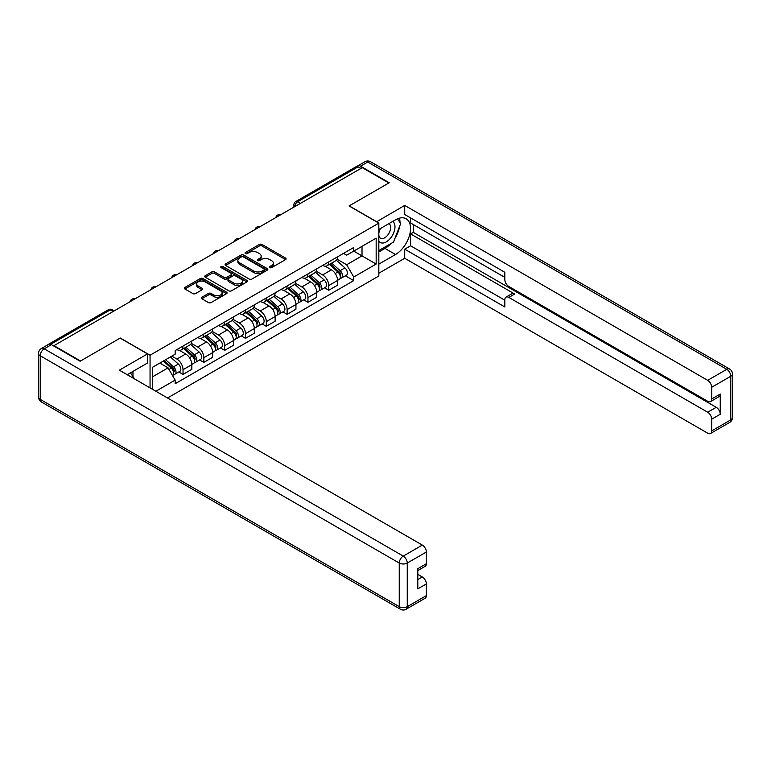 <?xml version="1.0" encoding="UTF-8"?>
<svg xmlns="http://www.w3.org/2000/svg" width="771" height="771" viewBox="0 0 771 771"><rect width="100%" height="100%" fill="white"/><g stroke="black" fill="none" stroke-linecap="round" stroke-linejoin="round"><path stroke-width="1.16" d="M269.821 267.624A1.301 0.752 0 0 0 271.652 267.624L285.569 259.586A1.85 1.07 0 0 0 286.118 258.825A1.85 1.07 0 0 0 285.569 258.073L261.986 244.455A1.85 1.07 0 0 0 259.374 244.455L245.448 252.493A1.301 0.752 0 0 0 245.072 253.023A1.301 0.752 0 0 0 245.448 253.553A1.301 0.752 0 0 0 247.279 253.553L249.081 252.512A5.927 3.421 0 0 1 257.466 252.512L259.432 253.649A5.927 3.421 0 0 1 261.167 256.068A5.927 3.421 0 0 1 259.432 258.487L257.63 259.528A1.301 0.752 0 0 0 257.254 260.058A1.301 0.752 0 0 0 257.63 260.588A1.301 0.752 0 0 0 259.47 260.588L261.273 259.548A5.927 3.421 0 0 1 269.657 259.548L271.623 260.685A5.927 3.421 0 0 1 273.358 263.104A5.927 3.421 0 0 1 271.623 265.523L269.821 266.564A1.301 0.752 0 0 0 269.436 267.094A1.301 0.752 0 0 0 269.821 267.624L269.821 266.564M201.857 297.249A1.85 1.07 0 0 0 201.308 298.011A1.85 1.07 0 0 0 201.857 298.762L208.469 302.589A1.85 1.07 0 0 0 211.09 302.589L226.549 293.664A1.85 1.07 0 0 0 227.098 292.903A1.85 1.07 0 0 0 226.549 292.151L202.966 278.533A1.85 1.07 0 0 0 200.344 278.533L184.886 287.458A1.85 1.07 0 0 0 184.346 288.209A1.85 1.07 0 0 0 184.886 288.971L192.885 293.587A1.85 1.07 0 0 0 195.497 293.587L202.118 289.761A1.85 1.07 0 0 0 202.657 289.009A1.85 1.07 0 0 0 202.118 288.248L198.157 285.964A4.954 2.862 0 0 1 196.701 283.94A4.954 2.862 0 0 1 199.766 281.299A4.954 2.862 0 0 1 205.163 281.916L220.689 290.879A4.954 2.862 0 0 1 222.144 292.903A4.954 2.862 0 0 1 219.08 295.544A4.954 2.862 0 0 1 213.683 294.927L211.09 293.433A1.85 1.07 0 0 0 208.469 293.433L201.857 297.249L201.857 298.762L208.469 294.975L208.469 293.433M150.056 355.219L120.295 338.035L80.521 360.992L53.96 345.659L362.274 167.654L388.835 182.987L349.061 205.953L378.831 223.137L150.056 355.219L150.056 387.89M249.216 279.063A1.85 1.07 0 0 0 251.838 279.063L267.296 270.139A1.85 1.07 0 0 0 267.836 269.378A1.85 1.07 0 0 0 267.296 268.626L243.713 255.008A1.85 1.07 0 0 0 241.092 255.008L225.633 263.933A1.85 1.07 0 0 0 225.093 264.694A1.85 1.07 0 0 0 225.633 265.446L249.216 279.063M221.634 267.903A1.301 0.752 0 0 1 222.944 268.086L246.903 281.916L231.464 290.821A1.85 1.07 0 0 1 228.842 290.821L205.259 277.213L211.88 273.416L211.88 271.874L205.259 275.7A1.85 1.07 0 0 0 204.72 276.452A1.85 1.07 0 0 0 205.259 277.213L205.259 275.7M211.88 273.416A1.85 1.07 0 0 1 214.502 273.416L214.502 271.874A1.85 1.07 0 0 0 211.88 271.874M214.502 271.874L224.062 277.396A1.85 1.07 0 0 0 226.684 277.396L231.069 274.861A1.85 1.07 0 0 0 231.618 274.11A1.85 1.07 0 0 0 231.069 273.348L221.113 267.604A1.301 0.752 0 0 1 220.737 267.074A1.301 0.752 0 0 1 221.537 266.38A1.301 0.752 0 0 1 222.944 266.544L246.922 280.384A1.85 1.07 0 0 1 247.462 281.145A1.85 1.07 0 0 1 246.922 281.897L246.922 280.384M167.538 397.981L378.831 275.999L378.831 223.137M48.448 344.454A3.778 2.178 -120 0 0 47.927 344.627A3.778 2.178 -120 0 0 47.523 344.994M300.478 203.332L297.673 201.713A3.778 2.178 60 0 0 295.785 201.53L356.25 166.623A3.778 2.178 60 0 1 358.139 166.806L297.673 201.713A3.778 2.178 120 0 0 295.004 206.339L295.004 206.493M360.944 168.425L358.139 166.806M328.774 261.899A8.683 5.011 60 0 1 326.971 265.793L335.79 260.704A8.683 5.011 -120 0 0 337.582 256.81M316.274 271.247L322.635 274.919A8.683 5.011 60 0 1 328.774 285.559L337.582 280.471A8.683 5.011 -120 0 0 331.443 269.831L325.14 266.197M337.582 280.471L337.582 285.174L328.774 290.253L324.552 287.814M326.971 265.793A8.683 5.011 60 0 1 322.702 265.407M328.774 285.559L328.774 290.253M307.957 273.917A8.683 5.011 60 0 1 306.154 277.82L314.963 272.732A8.683 5.011 -120 0 0 316.765 268.828M303.726 299.842L307.957 302.28L316.765 297.192L316.765 292.488A8.683 5.011 -120 0 0 310.626 281.858L304.314 278.215M306.154 277.82A8.683 5.011 60 0 1 301.875 277.425M295.447 283.265L301.818 286.937A8.683 5.011 60 0 1 307.957 297.577L307.957 302.28M287.13 285.935A8.683 5.011 60 0 1 285.337 289.838L294.146 284.75A8.683 5.011 -120 0 0 295.939 280.856M282.909 311.86L287.13 314.298L295.939 309.21L295.939 304.506A8.683 5.011 -120 0 0 289.8 293.876L283.497 290.233M285.337 289.838A8.683 5.011 60 0 1 281.058 289.443M274.63 295.293L280.991 298.965A8.683 5.011 60 0 1 287.13 309.595L287.13 314.298M266.313 297.963A8.683 5.011 60 0 1 264.511 301.856L273.32 296.777A8.683 5.011 -120 0 0 275.122 292.874M262.082 323.878L266.313 326.316L275.122 321.237L275.122 316.534A8.683 5.011 -120 0 0 268.983 305.894L262.67 302.261M264.511 301.856A8.683 5.011 60 0 1 260.241 301.471M253.804 307.311L260.174 310.983A8.683 5.011 60 0 1 266.313 321.623L266.313 326.316M245.486 309.981A8.683 5.011 60 0 1 243.694 313.884L252.502 308.795A8.683 5.011 -120 0 0 254.295 304.892M241.265 335.905L245.486 338.344L254.295 333.255L254.295 328.552A8.683 5.011 -120 0 0 248.156 317.922L241.853 314.279M243.694 313.884A8.683 5.011 60 0 1 239.415 313.489M232.987 319.329L239.347 323.001A8.683 5.011 60 0 1 245.486 333.641L245.486 338.344M224.669 321.999A8.683 5.011 60 0 1 222.867 325.902L231.676 320.813A8.683 5.011 -120 0 0 233.478 316.92M220.439 347.923L224.669 350.362L233.478 345.273L233.478 340.57A8.683 5.011 -120 0 0 227.339 329.94L221.026 326.297M222.867 325.902A8.683 5.011 60 0 1 218.598 325.507M212.16 331.357L218.53 335.028A8.683 5.011 60 0 1 224.669 345.659L224.669 350.362M203.843 334.026A8.683 5.011 60 0 1 202.05 337.92L210.859 332.841A8.683 5.011 -120 0 0 212.651 328.938M199.622 359.941L203.843 362.38L212.651 357.301L212.651 352.598A8.683 5.011 -120 0 0 206.512 341.958L200.209 338.324M202.05 337.92A8.683 5.011 60 0 1 197.771 337.534M191.343 343.374L197.704 347.046A8.683 5.011 60 0 1 203.843 357.686L203.843 362.38M183.026 346.044A8.683 5.011 60 0 1 181.224 349.947L190.032 344.859A8.683 5.011 -120 0 0 191.834 340.955M178.795 371.969L183.026 374.407L191.834 369.319L191.834 364.616A8.683 5.011 -120 0 0 185.695 353.985L179.383 350.342M181.224 349.947A8.683 5.011 60 0 1 176.954 349.552M171.808 356.144L176.887 359.064A8.683 5.011 60 0 1 183.026 369.704L183.026 374.407M343.519 253.38L346.661 255.191L376.161 238.162L362.013 246.334L362.013 255.885L346.661 264.752L337.091 259.229M152.725 389.432L152.725 367.16L175.152 354.217L175.152 350.593L353.735 247.491L353.735 251.105L376.161 264.058L353.735 277.001L346.661 264.752M376.161 238.162L376.161 264.058M152.725 376.711L168.078 367.854L175.152 380.103L175.152 383.727L353.735 280.625L353.735 277.001M175.152 380.103L155.858 391.244M168.078 367.854L159.799 363.074M345.369 275.796L353.735 280.625M270.332 267.807L271.623 267.065A5.927 3.421 0 0 0 273.358 264.646L273.358 263.104M261.167 256.068L261.167 257.61A5.927 3.421 0 0 1 259.432 260.029L258.15 260.771M285.569 258.073L285.569 259.586L261.986 245.997A1.85 1.07 0 0 0 259.374 245.997L245.968 253.736M267.267 270.149L243.713 256.55A1.85 1.07 0 0 0 241.092 256.55L225.662 265.465M264.019 269.908A1.301 0.752 0 0 0 264.405 269.378A1.301 0.752 0 0 0 264.019 268.848L243.318 256.897A1.301 0.752 0 0 0 241.487 256.897L239.588 257.996A5.927 3.421 0 0 0 237.853 260.415A5.927 3.421 0 0 0 239.588 262.834L253.736 271.006A5.927 3.421 0 0 0 262.121 271.006L264.019 269.908L264.019 271.45A1.301 0.752 0 0 0 264.405 270.92L264.405 269.378M237.853 260.415L237.853 261.957A5.927 3.421 0 0 0 239.588 264.376L239.588 262.834M264.019 271.45L262.121 272.548A5.927 3.421 0 0 1 253.736 272.548L239.588 264.376M214.502 273.416L224.062 278.938A1.85 1.07 0 0 0 226.684 278.938L231.069 276.404A1.85 1.07 0 0 0 231.618 275.652L231.618 274.11M233.989 283.13A4.954 2.862 0 0 0 239.386 283.747A4.954 2.862 0 0 0 242.451 281.107A4.954 2.862 0 0 0 240.995 279.083L235.521 275.922A1.85 1.07 0 0 0 232.909 275.922L228.515 278.456A1.85 1.07 0 0 0 227.975 279.218A1.85 1.07 0 0 0 228.515 279.969L233.989 283.13L233.989 284.672A4.954 2.862 0 0 0 239.386 285.289A4.954 2.862 0 0 0 242.451 282.649L242.451 281.107M227.975 279.218L227.975 280.75A1.85 1.07 0 0 0 228.515 281.511L228.515 279.969M233.989 284.672L228.515 281.511M222.144 292.903L222.144 294.445A4.954 2.862 0 0 1 219.08 297.086A4.954 2.862 0 0 1 213.683 296.469L211.09 294.975A1.85 1.07 0 0 0 208.469 294.975M196.701 283.94L196.701 285.482A4.954 2.862 0 0 0 198.157 287.506L198.157 285.964M202.089 289.78L198.157 287.506M226.549 292.151L226.549 293.664L202.966 280.075A1.85 1.07 0 0 0 200.344 280.075L184.915 288.98L184.886 287.458M329.381 264.405L337.862 271.98A4.722 2.727 60 0 1 339.346 279.275L337.582 280.297M329.603 264.607L333.592 266.911M330.229 263.913L339.674 272.336A2.265 1.311 60 0 1 340.387 275.845A2.265 1.311 60 0 1 340.175 275.922M331.646 263.094L340.127 270.669A4.722 2.727 60 0 1 341.611 277.965A4.722 2.727 60 0 1 340.184 278.119M336.378 260.261L344.936 267.894A4.722 2.727 60 0 1 346.42 275.189L341.611 277.965M308.554 276.432L317.035 283.998A4.722 2.727 60 0 1 318.519 291.293L316.756 292.315M308.776 276.635L312.775 278.938M309.412 275.931L318.857 284.364A2.265 1.311 60 0 1 319.56 287.862A2.265 1.311 60 0 1 319.358 287.949M310.829 275.122L319.31 282.687A4.722 2.727 60 0 1 320.794 289.992A4.722 2.727 60 0 1 319.367 290.137M315.551 272.279L324.109 279.921A4.722 2.727 60 0 1 325.593 287.217L320.794 289.992M287.737 288.45L296.218 296.025A4.722 2.727 60 0 1 297.702 303.321L295.939 304.333M287.959 288.653L291.949 290.956M288.585 287.959L298.03 296.382A2.265 1.311 60 0 1 298.743 299.88A2.265 1.311 60 0 1 298.531 299.967M290.002 287.14L298.483 294.715A4.722 2.727 60 0 1 299.967 302.01A4.722 2.727 60 0 1 298.541 302.165M294.734 284.297L303.292 291.939A4.722 2.727 60 0 1 304.776 299.235L299.967 302.01M376.556 221.826L404.717 205.414L707.701 380.334L726.783 369.319L367.748 162.026L360.539 166.189L389.239 182.756L349.196 205.876L376.556 221.672M378.831 229.459L395.513 219.822A21.231 12.259 120 0 1 406.124 218.771A21.231 12.259 120 0 1 409.382 235.791A21.231 12.259 120 0 1 395.513 254.497L378.831 264.135M378.831 273.223L404.717 258.275L404.717 249.187L504.822 306.974L504.822 299.736A5.667 3.267 -120 0 1 505.998 297.143A5.667 3.267 -120 0 1 508.831 297.423L707.701 412.244L716.24 407.31A5.667 3.267 60 0 1 720.249 414.239L720.249 394.058A5.667 3.267 60 0 1 719.073 396.641L710.534 401.575A5.667 3.267 -120 0 0 711.7 398.983L711.7 387.273A5.667 3.267 -120 0 0 707.701 380.334M413.266 224.525L413.266 232.379L410.596 233.921L410.596 245.795L404.717 249.187M410.596 217.894L410.596 222.983L504.822 277.387M710.534 401.575A5.667 3.267 -120 0 1 707.701 401.296L508.831 286.475A5.667 3.267 -120 0 1 504.822 279.545L504.822 272.298L404.717 214.502L404.717 205.414M404.717 258.275L707.701 433.196A5.667 3.267 -120 0 0 710.534 433.485A5.667 3.267 -120 0 0 711.7 430.893L711.7 419.173A5.667 3.267 -120 0 0 707.701 412.244M360.539 166.189A5.667 3.267 -120 0 0 357.705 165.91A5.667 3.267 -120 0 0 357.108 166.449M410.596 233.921L514.7 294.03L508.831 297.423M413.266 232.379L716.24 407.31M410.596 245.795L504.822 300.198M505.998 297.143L511.867 293.751A5.667 3.267 60 0 1 514.7 294.03M378.831 251.953L384.97 248.416A21.231 12.259 120 0 0 390.849 243.626M395.07 238.075A21.231 12.259 120 0 0 399.638 226.288M399.985 222.482A21.231 12.259 120 0 0 399.455 218.154M51.416 344.656L44.217 348.82A5.667 3.267 -120 0 0 41.383 348.54L48.592 344.377A5.667 3.267 60 0 1 51.416 344.656L80.117 361.223L120.16 338.112L147.521 353.908L147.521 362.996L128.564 373.945A21.231 12.259 120 0 0 127.282 374.745M147.521 353.908L119.36 370.167L422.335 545.087A5.667 3.267 60 0 1 426.344 552.026L426.344 563.736A5.667 3.267 60 0 1 425.168 566.328L417.805 570.588M132.969 376.508L132.969 371.4M417.805 579.609L422.335 576.987A5.667 3.267 60 0 1 426.344 583.926L426.344 595.636A5.667 3.267 60 0 1 425.168 598.229L406.086 609.254A5.667 3.267 -120 0 0 407.252 606.661L426.344 595.636M426.344 563.736L417.805 568.67L417.805 588.861L426.344 583.926M422.335 576.987L417.805 574.376M378.831 241.246A12.269 7.084 120 0 0 388.584 240.195A12.269 7.084 120 0 0 394.974 226.838A12.269 7.084 120 0 0 392.747 221.422M379.852 228.862A12.269 7.084 120 0 0 378.831 231.069M378.831 235.174A8.404 4.848 120 0 0 380.517 238.21A8.404 4.848 120 0 0 386.994 235.955A8.404 4.848 120 0 0 390.656 227.503A8.404 4.848 120 0 0 388.921 223.657A8.404 4.848 120 0 0 388.892 223.638M380.546 228.457A8.404 4.848 120 0 0 378.831 233.497M397.431 218.858L400.708 223.523L393.509 242.094L379.091 250.411M130.415 372.875L133.769 377.645L133.499 378.33M266.911 300.468L275.392 308.043A4.722 2.727 60 0 1 276.876 315.339L275.122 316.361M267.132 300.671L271.132 302.974M267.768 299.977L277.213 308.4A2.265 1.311 60 0 1 277.917 311.908A2.265 1.311 60 0 1 277.714 311.985M269.185 299.167L277.666 306.733A4.722 2.727 60 0 1 279.15 314.028A4.722 2.727 60 0 1 277.724 314.183M273.907 296.324L282.475 303.957A4.722 2.727 60 0 1 283.95 311.253L279.15 314.028M246.094 312.496L254.575 320.061A4.722 2.727 60 0 1 256.059 327.357L254.295 328.379M246.315 312.698L250.305 315.002M246.942 311.995L256.386 320.428A2.265 1.311 60 0 1 257.1 323.926A2.265 1.311 60 0 1 256.888 324.013M248.358 311.185L256.839 318.751A4.722 2.727 60 0 1 258.324 326.056A4.722 2.727 60 0 1 256.897 326.2M253.09 308.342L261.648 315.985A4.722 2.727 60 0 1 263.133 323.28L258.324 326.056M225.267 324.514L233.758 332.089A4.722 2.727 60 0 1 235.232 339.385L233.478 340.397M225.489 324.716L229.488 327.02M226.125 324.022L235.569 332.446A2.265 1.311 60 0 1 236.273 335.944A2.265 1.311 60 0 1 236.071 336.031M227.541 323.203L236.022 330.778A4.722 2.727 60 0 1 237.507 338.074A4.722 2.727 60 0 1 236.08 338.228M232.264 320.36L240.831 328.003A4.722 2.727 60 0 1 242.306 335.298L237.507 338.074M204.45 336.532L212.931 344.107A4.722 2.727 60 0 1 214.415 351.403L212.651 352.424M204.672 336.734L208.662 339.047M205.308 336.04L214.743 344.464A2.265 1.311 60 0 1 215.456 347.972A2.265 1.311 60 0 1 215.244 348.049M206.715 335.231L215.205 342.796A4.722 2.727 60 0 1 216.68 350.092A4.722 2.727 60 0 1 215.254 350.246M211.447 332.388L220.005 340.021A4.722 2.727 60 0 1 221.489 347.316L216.68 350.092M183.623 348.559L192.114 356.125A4.722 2.727 60 0 1 193.588 363.43L191.834 364.442M183.855 348.762L187.845 351.065M184.481 348.068L193.926 356.491A2.265 1.311 60 0 1 194.629 359.99A2.265 1.311 60 0 1 194.427 360.076M185.898 347.249L194.379 354.814A4.722 2.727 60 0 1 195.863 362.119A4.722 2.727 60 0 1 194.437 362.264M190.63 344.406L199.188 352.048A4.722 2.727 60 0 1 200.662 359.344L195.863 362.119M163.327 361.04L171.287 368.152A4.722 2.727 60 0 1 172.771 375.448L172.54 375.583M163.404 360.992L167.018 363.083M164.175 360.549L173.099 368.509A2.265 1.311 60 0 1 173.812 372.007A2.265 1.311 60 0 1 173.61 372.094M165.592 359.729L173.562 366.842A4.722 2.727 60 0 1 175.036 374.137A4.722 2.727 60 0 1 173.61 374.292M170.401 356.954L178.361 364.066A4.722 2.727 60 0 1 179.845 371.362L175.036 374.137M295.139 206.416L295.004 206.339A3.778 2.178 0 0 1 293.905 204.797L293.905 207.129M203.843 357.686L212.651 352.598M224.669 345.659L233.478 340.57M245.486 333.641L254.295 328.552M266.313 321.623L275.122 316.534M287.13 309.595L295.939 304.506M307.957 297.577L316.765 292.488M183.026 369.704L191.834 364.616M176.887 359.064L185.695 353.985M197.704 347.046L206.512 341.958M218.53 335.028L227.339 329.94M239.347 323.001L248.156 317.922M260.174 310.983L268.983 305.894M280.991 298.965L289.8 293.876M301.818 286.937L310.626 281.858M322.635 274.919L331.443 269.831M280.355 214.945A3.778 2.178 120 0 0 278.688 215.909M259.538 226.973A3.778 2.178 120 0 0 257.871 227.937M238.711 238.991A3.778 2.178 120 0 0 237.044 239.954M217.894 251.009A3.778 2.178 120 0 0 216.227 251.972M197.068 263.036A3.778 2.178 120 0 0 195.4 264M176.251 275.054A3.778 2.178 120 0 0 174.583 276.018M155.424 287.072A3.778 2.178 120 0 0 153.757 288.036M134.607 299.1A3.778 2.178 120 0 0 132.94 300.064M113.086 311.523L110.282 309.903L50.684 344.309M114.185 310.886L112.171 309.72A3.778 2.178 120 0 0 110.282 309.903A3.778 2.178 60 0 0 108.393 309.72L47.927 344.627M271.623 267.065L271.623 265.523M257.63 260.588L257.63 259.528M259.432 260.029L259.432 258.487M245.448 253.553L245.448 252.493M259.374 245.997L259.374 244.455M261.986 245.997L261.986 244.455M225.633 265.446L225.633 263.933M241.092 256.55L241.092 255.008M243.713 256.55L243.713 255.008M267.296 270.139L267.296 268.626M253.736 272.548L253.736 271.006M262.121 272.548L262.121 271.006M224.062 278.938L224.062 277.396M226.684 278.938L226.684 277.396M231.069 276.404L231.069 274.861M222.944 268.086L222.944 266.544M211.09 294.975L211.09 293.433M213.683 296.469L213.683 294.927M202.118 289.761L202.118 288.248M200.344 280.075L200.344 278.533M202.966 280.075L202.966 278.533M337.862 271.98L335.212 273.503M340.849 274.804L340.001 275.295M344.936 267.894L340.127 270.669M317.035 283.998L314.395 285.53M320.032 286.822L319.184 287.313M324.109 279.921L319.31 282.687M296.218 296.025L293.568 297.548M299.206 298.849L298.358 299.341M303.292 291.939L298.483 294.715M711.7 398.983L720.249 394.058M720.249 414.239L711.7 419.173M711.7 430.893L730.792 419.867L730.792 376.248L711.7 387.273M384.97 248.416L395.513 254.497M730.792 419.867A5.667 3.267 60 0 1 729.617 422.46A5.667 5.667 0 0 0 732.45 417.554A5.667 3.267 180 0 1 730.792 419.867M730.792 376.248A5.667 3.267 0 0 0 732.45 373.945A5.667 5.667 0 0 0 729.617 369.039A5.667 3.267 -60 0 0 726.783 369.319A5.667 3.267 60 0 1 730.792 376.248M357.705 165.91L364.914 161.746A5.667 3.267 60 0 1 367.748 162.026A5.667 3.267 -60 0 1 370.581 161.746L729.617 369.039M41.383 348.54A5.667 5.667 0 0 0 38.55 353.446A5.667 3.267 180 0 0 40.208 355.759A5.667 3.267 -60 0 1 44.217 348.82L403.252 556.113A5.667 3.267 -60 0 0 399.243 563.042L40.208 355.759L40.208 399.368L399.243 606.661L399.243 563.042A5.667 3.267 0 0 0 407.252 563.042L407.252 606.661A5.667 3.267 180 0 1 399.243 606.661A5.667 3.267 -60 0 0 400.419 609.254A5.667 5.667 0 0 0 406.086 609.254M426.344 552.026L407.252 563.042A5.667 3.267 -120 0 0 403.252 556.113L422.335 545.087M41.383 401.961A5.667 3.267 -60 0 1 40.208 399.368A5.667 3.267 0 0 1 38.55 397.055A5.667 5.667 0 0 0 41.383 401.961L400.419 609.254M275.392 308.043L272.751 309.566M278.389 310.867L277.541 311.359M282.475 303.957L277.666 306.733M254.575 320.061L251.934 321.594M257.572 322.885L256.714 323.377M261.648 315.985L256.839 318.751M233.758 332.089L231.107 333.612M236.745 334.913L235.897 335.404M240.831 328.003L236.022 330.778M212.931 344.107L210.29 345.639M215.928 346.931L215.07 347.422M220.005 340.021L215.205 342.796M192.114 356.125L189.464 357.657M195.102 358.949L194.253 359.44M199.188 352.048L194.379 354.814M171.287 368.152L169.003 369.463M174.285 370.976L173.427 371.468M178.361 364.066L173.562 366.842M280.673 214.762A3.778 3.778 0 0 0 275.835 217.557M259.856 226.79A3.778 3.778 0 0 0 255.008 229.585M239.039 238.808A3.778 3.778 0 0 0 234.191 241.602M218.212 250.826A3.778 3.778 0 0 0 213.365 253.62M197.395 262.853A3.778 3.778 0 0 0 192.548 265.648M176.569 274.871A3.778 3.778 0 0 0 171.721 277.666M155.752 286.889A3.778 3.778 0 0 0 150.904 289.684M134.925 298.917A3.778 3.778 0 0 0 130.087 301.712M112.171 309.72A3.778 3.778 0 0 0 108.393 309.72M295.785 201.53A3.778 3.778 0 0 0 293.905 204.797M710.534 433.485L729.617 422.46M732.45 417.554L732.45 373.945M370.581 161.746A5.667 5.667 0 0 0 364.914 161.746M38.55 353.446L38.55 397.055"/></g></svg>
